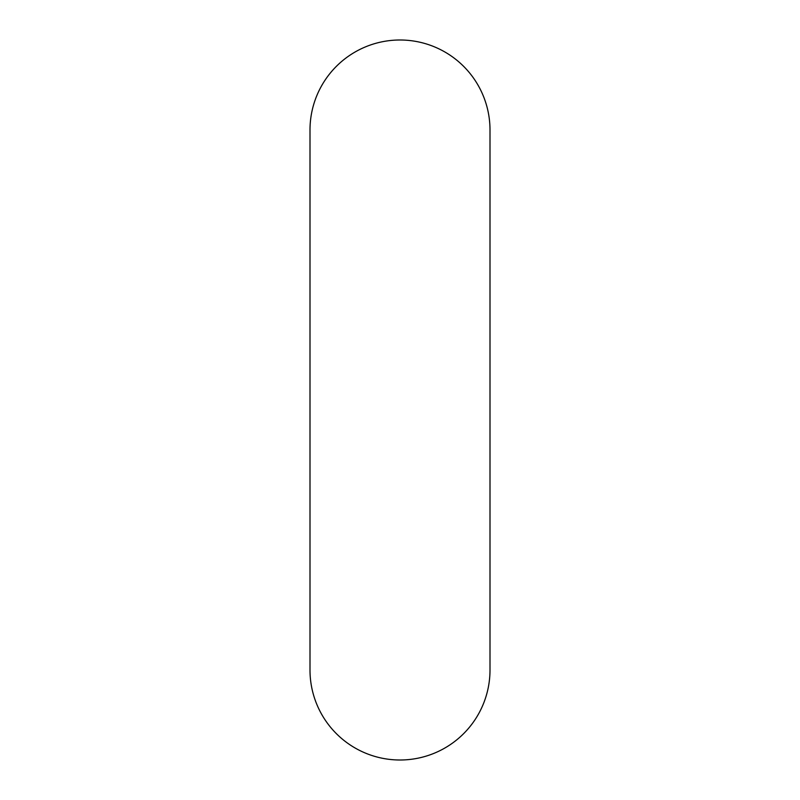 <?xml version="1.0" encoding="UTF-8"?>
<svg xmlns="http://www.w3.org/2000/svg" width="800" height="800" viewBox="0 0 800 800"><rect width="100%" height="100%" fill="white"/><g stroke="black" fill="none" stroke-linecap="round" stroke-linejoin="round"><path stroke-width="1.2" d="M310 130A90 90 0 0 1 400 40A90 90 0 0 1 490 130L490 670A90 90 180 0 1 400 760A90 90 180 0 1 310 670L310 130"/></g></svg>
